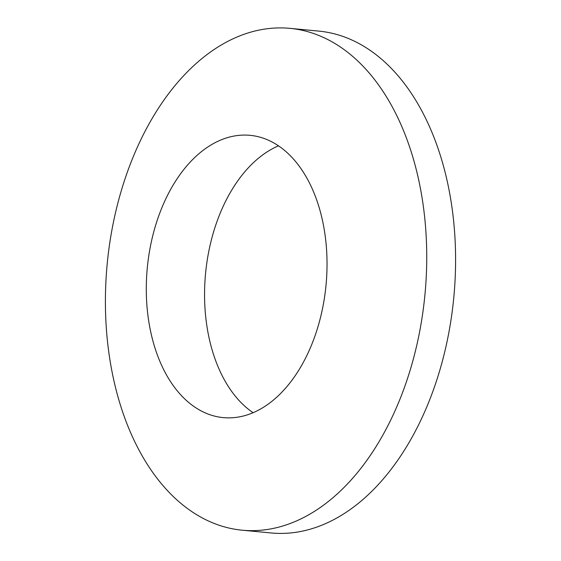 <?xml version="1.0" encoding="UTF-8"?>
<svg xmlns="http://www.w3.org/2000/svg" width="561" height="561" viewBox="0 0 561 561"><rect width="100%" height="100%" fill="white"/><g stroke="black" fill="none" stroke-linecap="round" stroke-linejoin="round"><path stroke-width="0.84" d="M426.507 270.605A252.057 159.605 -84.6 0 0 289.988 28.359A252.057 159.605 -84.6 0 0 274.841 28.05A252.057 159.605 -84.6 0 0 105.636 287.954A252.057 159.605 -84.6 0 0 242.149 530.201A252.057 159.605 -84.6 0 0 257.296 530.503A252.057 159.605 -84.6 0 0 426.507 270.605M326.909 271.594A141.786 89.774 -84.6 0 0 250.122 135.334A141.786 89.774 -84.6 0 0 241.602 135.159A141.786 89.774 -84.6 0 0 146.421 281.356A141.786 89.774 -84.6 0 0 223.208 417.615A141.786 89.774 -84.6 0 0 231.728 417.791A141.786 89.774 -84.6 0 0 326.909 271.594M242.149 530.201L271.012 532.95A252.057 159.605 -84.6 0 0 455.364 273.354A252.057 159.605 -84.6 0 0 318.851 31.107L289.988 28.359M278.515 145.818A141.786 89.774 -84.6 0 0 204.688 286.909A141.786 89.774 -84.6 0 0 253.074 412.686"/></g></svg>
